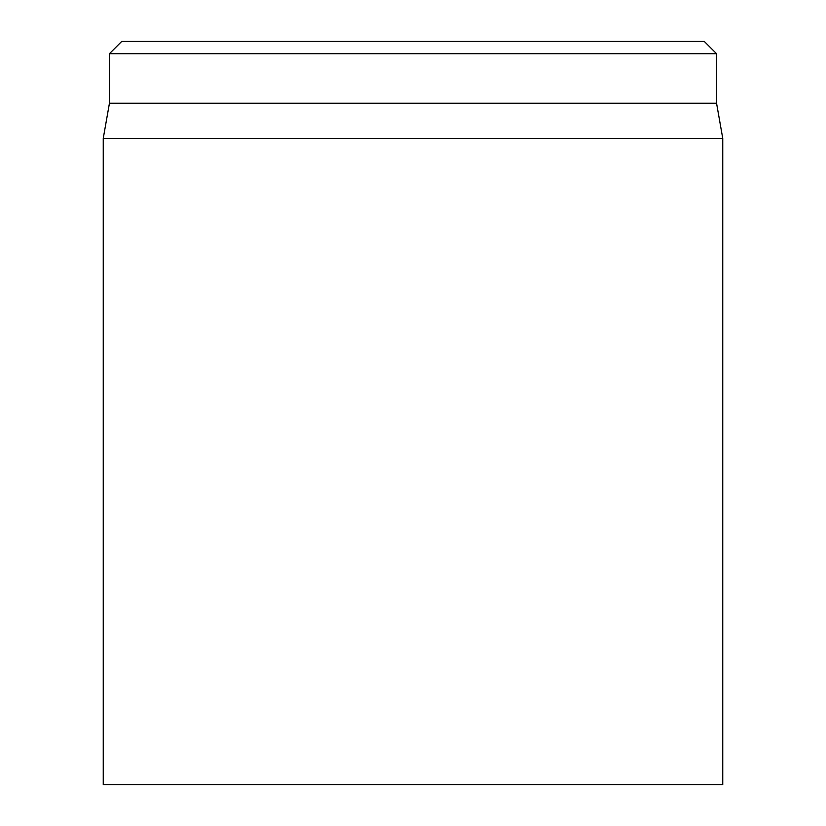 <?xml version="1.0" encoding="UTF-8"?>
<svg xmlns="http://www.w3.org/2000/svg" width="826" height="826" viewBox="0 0 826 826"><rect width="100%" height="100%" fill="white"/><g stroke="black" fill="none" stroke-linecap="round" stroke-linejoin="round"><path stroke-width="1.24" d="M103.25 138.386L103.25 784.7L722.75 784.7L722.75 138.386L103.25 138.386L109.445 103.25L716.555 103.25L716.555 53.69L704.165 41.3L121.835 41.3L109.445 53.69L716.555 53.69M109.445 103.25L109.445 53.69M716.555 103.25L722.75 138.386"/></g></svg>
